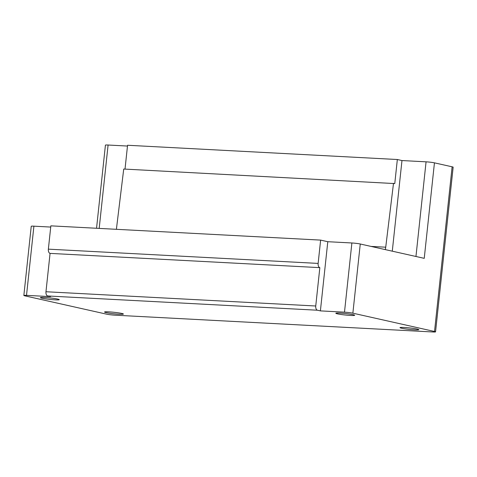 <?xml version="1.0" encoding="UTF-8"?>
<svg xmlns="http://www.w3.org/2000/svg" width="477" height="477" viewBox="0 0 477 477"><rect width="100%" height="100%" fill="white"/><g stroke="black" fill="none" stroke-linecap="round" stroke-linejoin="round"><path stroke-width="0.72" d="M23.85 295.466L31.243 226.289A6.07 0.477 6.1 0 1 33.909 226.176L26.515 295.358A6.07 0.477 6.1 0 0 23.85 295.466A6.07 0.477 6.1 0 0 24.876 295.847L106.538 314.152A6.07 0.477 6.1 0 0 114.909 315.172L432.883 331.974A6.07 0.477 -173.9 0 0 435.549 331.867L453.15 167.188A6.07 0.477 -173.9 0 0 452.124 166.807L434.446 162.848A6.07 0.477 -173.9 0 0 426.068 161.828L401.974 160.552L392.285 251.182M125.016 169.108L127.562 145.258L397.341 159.515L401.974 160.552M96.545 228.262L105.429 145.133A6.07 0.477 6.1 0 1 108.094 145.026L127.478 146.045M417.238 329.058A9.48 0.745 6.1 0 1 418.842 329.655A9.48 0.745 6.1 0 1 412.122 329.649A9.48 0.745 6.1 0 1 401.586 328.23A9.48 0.745 6.1 0 1 399.982 327.639A9.48 0.745 6.1 0 1 406.696 327.639A9.48 0.745 6.1 0 1 417.238 329.058M320.395 310.885L317.443 310.223A3.792 2.135 -87 0 1 315.744 305.995L319.84 267.645A3.792 2.135 -87 0 1 318.141 263.411L320.627 240.104L327.788 241.708L351.883 242.978L344.489 312.161L320.395 310.885L327.788 241.708M435.549 331.867A6.07 0.477 -173.9 0 0 434.523 331.485L352.867 313.18A6.07 0.477 -173.9 0 0 344.489 312.161M26.515 295.358L50.616 296.628L47.67 295.967A3.792 2.135 -87 0 1 45.965 291.739L50.067 253.388A3.792 2.135 -87 0 1 48.362 249.155L50.854 225.848L320.627 240.104M42 298.238A9.48 0.745 -173.9 0 0 52.536 299.657A9.48 0.745 -173.9 0 0 59.249 299.657A9.48 0.745 -173.9 0 0 57.645 299.061A9.48 0.745 -173.9 0 0 47.11 297.648A9.48 0.745 -173.9 0 0 40.396 297.642A9.48 0.745 -173.9 0 0 42 298.238M106.144 312.62A9.48 0.745 -173.9 0 0 116.68 314.039A9.48 0.745 -173.9 0 0 123.4 314.039A9.48 0.745 -173.9 0 0 121.796 313.443A9.48 0.745 -173.9 0 0 111.26 312.03A9.48 0.745 -173.9 0 0 104.541 312.024A9.48 0.745 -173.9 0 0 106.144 312.62M353.087 314.677A9.48 0.745 6.1 0 1 354.691 315.267A9.48 0.745 6.1 0 1 347.977 315.267A9.48 0.745 6.1 0 1 337.436 313.848A9.48 0.745 6.1 0 1 335.832 313.252A9.48 0.745 6.1 0 1 342.552 313.258A9.48 0.745 6.1 0 1 353.087 314.677M434.446 162.848L424.238 258.343L360.26 243.997A6.07 0.477 -173.9 0 0 351.883 242.978M33.909 226.176L50.723 227.064M50.067 253.388L319.84 267.645M116.394 229.312L123.728 169.037L394.771 183.579L397.341 159.515M371.064 246.418L385.726 247.193A7.584 4.275 -87 0 1 385.195 249.59M385.726 247.193L393.507 183.293M47.67 295.967L317.443 310.223M426.068 161.828L415.956 256.483M452.124 166.807L434.523 331.485M360.26 243.997L352.867 313.18M48.362 249.155L318.141 263.411M45.965 291.739L315.744 305.995M108.094 145.026L99.186 228.4"/></g></svg>
